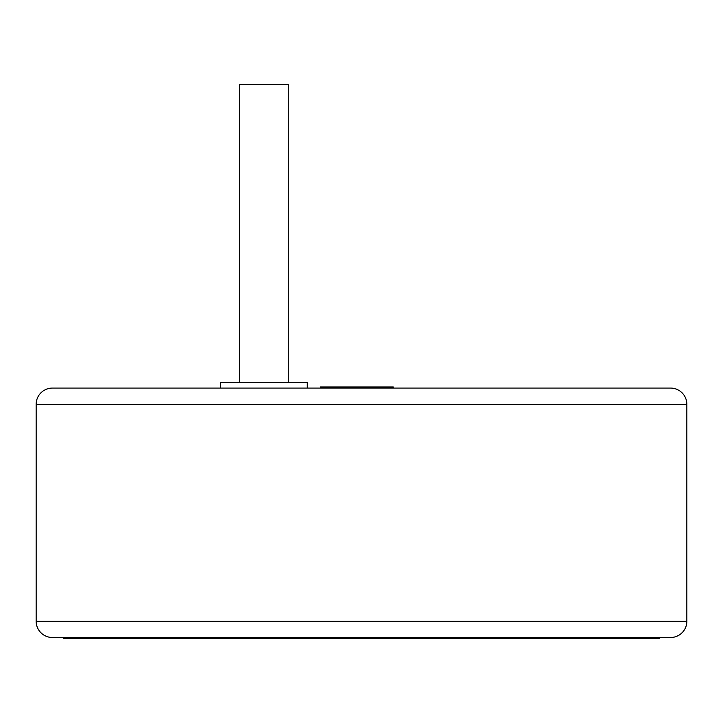 <?xml version="1.0" encoding="UTF-8"?>
<svg xmlns="http://www.w3.org/2000/svg" width="723" height="723" viewBox="0 0 723 723"><rect width="100%" height="100%" fill="white"/><g stroke="black" fill="none" stroke-linecap="round" stroke-linejoin="round"><path stroke-width="1.08" d="M63.263 637.505L63.263 638.59L659.738 638.59L659.738 637.505L659.738 638.59L63.263 638.59L63.263 637.505M288.296 382.648L288.296 84.41L239.494 84.41L239.494 382.648L239.494 84.41L288.296 84.41L288.296 382.648M307.275 388.07L307.275 382.648L220.515 382.648L220.515 388.07L220.515 382.648L307.275 382.648L307.275 388.07L670.583 388.07L52.418 388.07A16.268 16.268 0 0 0 36.15 404.338L686.85 404.338A16.268 16.268 0 0 0 670.583 388.07A16.268 16.268 0 0 1 686.85 404.338L36.15 404.338L36.15 621.238L686.85 621.238L686.85 404.338L686.85 621.238L36.15 621.238A16.268 16.268 0 0 0 52.418 637.505L670.583 637.505A16.268 16.268 0 0 0 686.85 621.238A16.268 16.268 0 0 1 670.583 637.505L52.418 637.505A16.268 16.268 0 0 1 36.15 621.238L36.15 404.338A16.268 16.268 0 0 1 52.418 388.07L670.583 388.07M670.583 637.505L52.418 637.505M52.418 388.07L220.515 388.07M320.425 388.07L320.425 386.986L320.425 388.07M350.42 386.986L320.425 386.986L350.42 386.986L350.42 388.07L350.42 386.986L363.271 386.986L363.271 388.07L363.271 386.986L350.42 386.986M393.267 388.07L393.267 386.986L363.271 386.986L393.267 386.986L393.267 388.07"/></g></svg>
